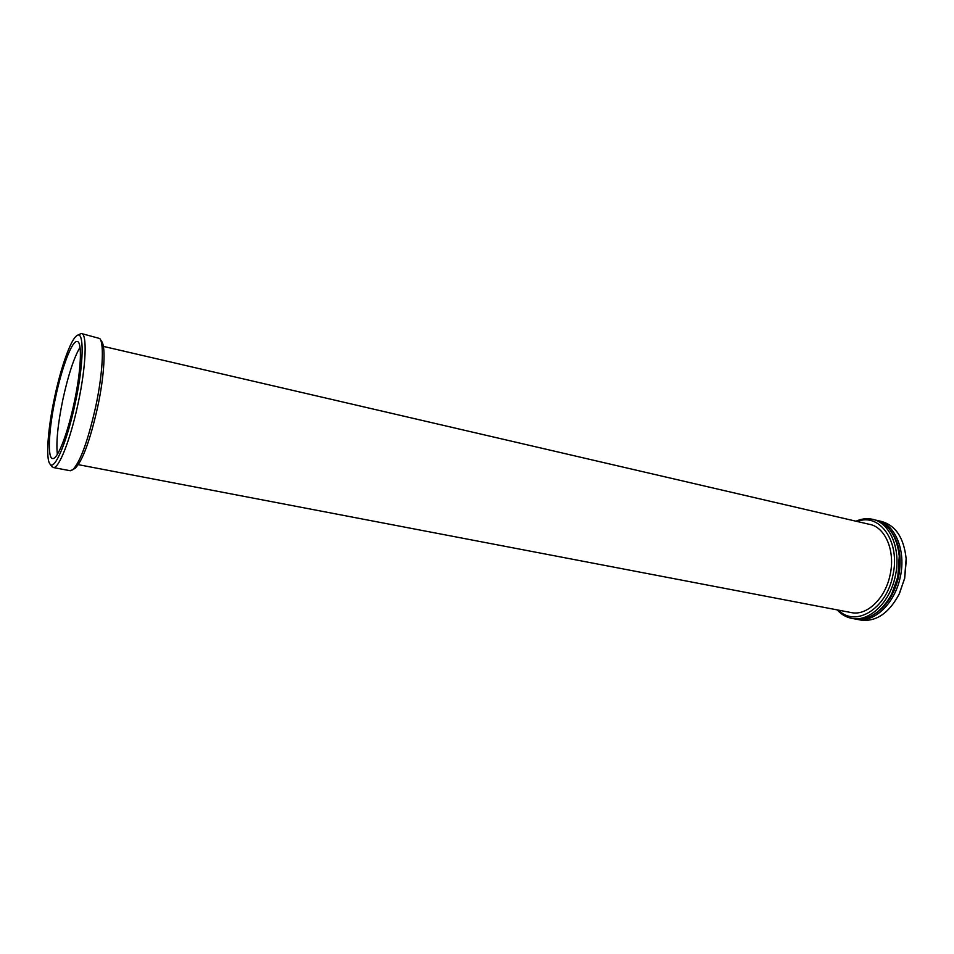 <?xml version="1.0" encoding="UTF-8"?>
<svg xmlns="http://www.w3.org/2000/svg" width="954" height="954" viewBox="0 0 954 954"><rect width="100%" height="100%" fill="white"/><g stroke="black" fill="none" stroke-linecap="round" stroke-linejoin="round"><path stroke-width="1.43" d="M899.085 594.306L904.69 578.327L906.228 560.535M859.924 619.897L861.844 620.255C876.964 621.519 889.522 612.563 899.515 593.4L904.607 578.327L906.145 558.722C903.867 537.519 895.424 525.034 880.804 521.278L878.384 520.705M855.344 619.015L857.479 619.432C874.639 622.568 894.888 603.286 900.194 577.385C906.538 550.243 894.649 522.995 876.487 520.264L876.261 520.216M873.244 614.936C885.682 607.71 894.125 595.069 898.549 577.027C902.102 558.4 899.574 543.124 890.976 531.199M891.704 594.08L897.869 576.884L899.395 557.756M853.21 618.621L855.118 618.991C869.821 620.255 882.188 611.621 892.205 593.09L897.809 576.884L899.276 556.051C896.76 535.433 888.389 523.317 874.15 519.715L873.542 519.572M837.207 609.892C841.571 614.71 846.699 617.584 852.59 618.502C869.702 621.638 889.927 602.296 895.246 576.347C901.602 549.134 889.76 521.85 871.646 519.119C866.459 518.177 861.247 518.869 855.988 521.206M838.506 610.143C855.225 627.577 886.183 609.308 892.789 575.811C900.862 542.242 879.874 512.215 857.276 521.504M850.336 612.408L852.029 612.73C867.305 615.557 885.3 598.289 890.034 575.19C895.699 550.971 885.181 526.632 869.011 524.235L103.366 346.385M74.543 468.605L75.306 468.104C82.604 460.794 90.022 440.617 97.546 407.573C104.415 375.852 106.013 346.159 101.518 341.234L100.277 339.314M69.749 470.644L72.635 469.857C80.136 462.32 87.792 441.428 95.591 407.191C102.71 374.302 104.391 343.559 99.765 338.527L81.829 333.638M51.385 466.029L53.472 467.567C59.017 468.545 70.62 439.043 78.085 403.482C86.218 366.038 87.41 332.791 81.221 333.495L77.31 335.426M75.306 402.874C84.059 362.663 84.31 328.987 76.618 335.844C70.572 340.018 60.889 367.481 54.616 397.246C47.843 428.596 45.553 459.339 50.061 464.109C54.628 470.966 67.269 441.213 75.306 402.874M55.547 397.508C48.726 428.918 47.14 458.946 52.804 458.54C57.622 459.375 67.698 433.557 74.209 402.576C81.281 369.973 82.402 340.888 77.024 341.496C71.884 340.781 61.843 367.54 55.547 397.508M80.029 347.316C73.995 357.535 68.306 374.791 62.964 399.07C57.848 423.874 55.976 442.298 57.359 454.342M50.061 464.109L51.874 466.721M70.405 470.763L53.472 467.567M75.306 468.104L72.635 469.857M852.029 612.73L78.323 464.658M855.118 618.991L852.59 618.502M861.844 620.255L857.479 619.432"/></g></svg>
